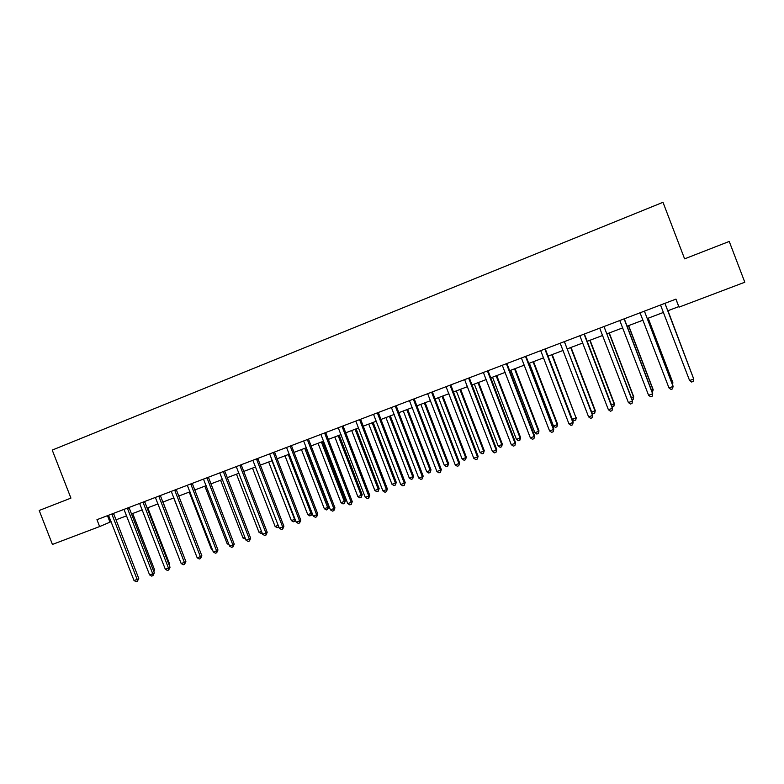 <?xml version="1.0" encoding="UTF-8"?>
<svg xmlns="http://www.w3.org/2000/svg" width="784" height="784" viewBox="0 0 784 784"><rect width="100%" height="100%" fill="white"/><g stroke="black" fill="none" stroke-linecap="round" stroke-linejoin="round"><path stroke-width="1.18" d="M667.674 310.817L678.768 306.613L679.032 307.142L675.965 299.116L96.951 519.684L99.627 526.564L111.132 521.674M99.627 526.564L52.43 544.439L39.2 510.482L70.923 498.105L52.234 450.085L662.999 202.301L684.608 258.847L729.238 241.443L744.8 282.23L679.032 307.142M115.954 519.851L126.626 515.803M131.428 513.981L142.247 509.884M147.039 508.071L158.015 503.906M162.788 502.103L173.921 497.879M178.683 496.076L189.963 491.803M194.706 490.01L206.153 485.668M210.886 483.885L222.48 479.485M227.193 477.701L238.963 473.242M243.657 471.458L255.594 466.941M260.268 465.167L272.371 460.59M277.036 458.816L289.296 454.171M293.941 452.407L306.387 447.693M311.013 445.949L323.625 441.167M328.231 439.422L341.03 434.571M345.617 432.837L358.592 427.917M363.159 426.192L376.32 421.204M380.867 419.479L394.215 414.422M398.733 412.707L412.276 407.582M416.774 405.877L430.504 400.673M434.983 398.978L448.909 393.705M453.368 392.01L467.489 386.659M471.919 384.983L486.247 379.554M490.657 377.888L505.19 372.38M509.571 370.724L524.31 365.138M528.661 363.482L543.616 357.818M547.947 356.181L563.108 350.438M567.41 348.802L582.796 342.98M587.069 341.354L602.68 335.444M606.924 333.837L622.761 327.839M626.975 326.242L643.037 320.156M647.221 318.569L663.519 312.395M675.916 299.135L678.768 306.613M107.467 515.676L109.966 522.115M664.94 303.408L693.722 379.035L689.587 380.524L660.52 304.996M664.95 303.33L693.634 378.692L693.242 381.436L691.586 382.033L689.587 380.524M692.527 375.801L667.968 310.709M692.684 376.222L667.939 310.719M644.428 311.13L673.084 386.463L668.987 387.943L640.048 312.796M644.428 311.219L673.064 386.1L672.633 388.844L670.996 389.432L668.987 387.943M624.123 318.863L652.651 393.823L648.593 395.283L619.781 320.519M624.27 318.804L652.7 393.431L652.229 396.185L650.612 396.763L648.593 395.283M604.013 326.526L632.423 401.104L628.396 402.555L599.721 328.163M604.013 326.614L632.541 400.693L632.031 403.446L630.424 404.025L628.396 402.555M632.541 400.693L632.031 403.446M671.966 383.219L672.839 382.553L648.211 318.196M672.525 384.689L672.868 382.896L648.113 318.226M651.612 390.569L653.17 389.658L628.65 325.605M652.327 392.451L653.131 390.02L628.484 325.664M631.453 397.841L633.688 396.684L609.266 332.945M633.688 396.684L633.198 399.34L633.58 397.076L609.041 333.033M633.198 399.34L632.169 399.713M584.1 334.111L612.382 408.317L608.404 409.748L579.856 335.728M584.394 334.004L612.578 407.876L612.02 410.63L610.432 411.208L608.404 409.748M612.578 407.876L612.02 410.63M611.491 405.044L614.391 403.652L590.078 340.217M614.391 403.652L613.862 406.308L614.215 404.064L589.784 340.334M613.862 406.308L612.137 406.729M564.392 341.618L592.547 415.461L588.608 416.882L560.178 343.225M564.382 341.706L592.802 415.001L592.214 417.754L590.636 418.323L588.608 416.882M592.802 415.001L592.214 417.754M544.86 349.056L572.908 422.527L568.998 423.938L540.695 350.644M545.282 348.9L573.222 422.047L572.594 424.81L571.036 425.369L568.998 423.938M573.222 422.047L572.594 424.81M525.535 356.416L553.445 429.534L549.584 430.926L521.399 357.994M526.015 356.24L553.837 429.034L553.171 431.788L551.622 432.347L549.584 430.926M553.837 429.034L553.171 431.788M506.386 363.717L534.178 436.472L530.347 437.854L502.289 365.275M506.376 363.805L506.925 363.531L534.629 435.943L533.924 438.707L532.395 439.256L530.347 437.854M534.629 435.943L533.924 438.707M487.413 370.94L515.098 443.342L511.305 444.704L483.365 372.478M488.03 370.705L515.607 442.793L514.872 445.557L513.353 446.106L511.305 444.704M515.607 442.793L514.872 445.557M591.724 412.178L595.272 410.551L571.056 347.42M595.272 410.551L594.713 413.207L595.036 410.983L570.703 347.557M594.713 413.207L593.184 413.756L592.008 412.923M548.055 356.142L572.261 419.205L576.034 417.843L552.22 354.564M576.338 417.392L575.74 420.048L576.034 417.843L551.809 354.721M575.74 420.048L574.221 420.596L572.261 419.205M529.367 363.217L553.475 425.986L557.218 424.634L557.581 424.164L533.561 361.63M557.581 424.164L556.944 426.819L557.218 424.634L533.091 361.806M556.944 426.819L555.444 427.358L553.475 425.986M510.854 370.234L534.864 432.699L538.569 431.367L538.99 430.867L515.078 368.637M538.99 430.867L538.324 433.532L538.569 431.367L514.539 368.833M538.324 433.532L536.834 434.062L534.864 432.699M492.519 377.182L516.421 439.354L520.096 438.031L520.576 437.521L496.762 375.575M520.576 437.521L519.87 440.177L520.096 438.031L496.164 375.801M519.87 440.177L518.4 440.706L516.421 439.354M468.636 378.094L496.194 450.143L492.44 451.496L464.618 379.623M468.636 378.182L469.302 377.859L496.772 449.575L495.998 452.339L494.498 452.878L492.44 451.496M496.772 449.575L495.998 452.339M474.34 384.062L498.154 445.949L501.789 444.636L502.328 444.107L478.612 382.445M502.328 444.107L501.593 446.772L501.789 444.636L477.966 382.69M501.593 446.772L500.133 447.292L498.154 445.949M450.026 385.179L477.476 456.886L473.752 458.228L446.057 386.698M450.761 384.905L478.113 456.298L477.299 459.061L475.81 459.6L473.752 458.228M478.113 456.298L477.299 459.061M456.337 390.883L480.053 452.486L483.659 451.182L484.247 450.633L460.629 389.256M484.247 450.633L483.483 453.299L483.659 451.182L459.924 389.53M483.483 453.299L482.042 453.818L480.053 452.486M431.602 392.206L458.934 463.56L455.239 464.892L427.662 393.705M431.602 392.294L432.386 391.922L459.63 462.952L458.777 465.716L457.307 466.255L455.239 464.892M459.63 462.952L458.777 465.716M438.501 397.645L462.109 458.954L465.686 457.67L466.333 457.101L442.813 396.008M466.333 457.101L465.529 459.757L465.686 457.67L442.058 396.302M465.529 459.757L464.108 460.277L462.109 458.954M413.344 399.154L440.559 470.175L436.904 471.488L409.444 400.644M414.187 398.831L441.314 469.547L440.559 470.175L440.432 472.311L438.971 472.84L436.904 471.488M441.314 469.547L440.432 472.311M420.822 404.338L444.342 465.373L447.88 464.089L448.585 463.501L425.163 402.702M448.585 463.501L447.752 466.166L447.88 464.089L424.35 403.005M447.752 466.166L446.331 466.676L444.342 465.373M395.263 406.043L422.36 476.731L418.744 478.034L391.392 407.513M395.263 406.132L396.165 405.72L423.174 476.084L422.36 476.731L422.262 478.848L420.812 479.367L418.744 478.034M423.174 476.084L422.262 478.848M403.309 410.983L426.721 471.723L430.24 470.459L430.994 469.851L407.66 409.326M430.994 469.851L430.132 472.517L430.24 470.459L406.798 409.66M430.132 472.517L428.73 473.026L426.721 471.723M377.339 412.874L404.328 483.218L400.742 484.512L373.517 414.324M378.3 412.502L405.201 482.552L404.328 483.218L404.26 485.316L402.819 485.835L400.742 484.512M405.201 482.552L404.26 485.316M385.944 417.558L409.268 478.024L412.747 476.77L413.56 476.153L390.324 415.892M413.56 476.153L412.668 478.818L412.747 476.77L389.403 416.245M412.668 478.818L411.277 479.318L409.268 478.024M359.591 419.636L386.473 489.647L382.915 490.931L355.799 421.077M359.591 419.714L360.601 419.264L387.394 488.961L386.473 489.647L386.414 491.735L384.993 492.244L382.915 490.931M387.394 488.961L386.414 491.735M342.01 426.329L368.774 496.017L365.256 497.281L338.247 427.76M343.069 425.928L369.744 495.321L368.774 496.017L368.745 498.085L367.333 498.595L365.256 497.281M369.744 495.321L368.745 498.085M324.586 432.964L351.242 502.328L347.753 503.583L320.862 434.385M325.703 432.543L352.271 501.613L351.242 502.328L351.232 504.377L349.84 504.886L347.753 503.583M352.271 501.613L351.232 504.377M307.318 439.55L333.866 508.591L330.407 509.825L303.633 440.951M308.484 439.099L334.944 507.856L333.866 508.591L333.876 510.619L332.494 511.119L330.407 509.825M334.944 507.856L333.876 510.619M290.207 446.067L316.648 514.784L313.228 516.019L286.552 447.458M290.207 446.145L291.432 445.616L317.785 514.03L316.648 514.784L316.687 516.803L315.315 517.293L313.228 516.019M317.785 514.03L316.687 516.803M273.263 452.515L299.586 520.929L296.195 522.144L269.637 453.897M274.527 452.035L300.772 520.155L299.586 520.929L299.645 522.928L298.292 523.408L296.195 522.144M300.772 520.155L299.645 522.928M256.456 458.914L282.681 527.015L279.32 528.22L252.869 460.286M257.779 458.415L283.916 526.231L282.681 527.015L282.759 528.994L281.417 529.474L279.32 528.22M283.916 526.231L282.759 528.994M239.816 465.265L265.933 533.042L262.601 534.247L236.258 466.617M239.816 465.343L241.178 464.765L267.207 532.248L265.933 533.042L266.031 535.011L264.698 535.492L262.601 534.247M267.207 532.248L266.031 535.011M223.313 471.547L249.322 539.02L246.019 540.205L219.785 472.889M224.724 471.008L250.655 538.206L249.322 539.02L249.449 540.97L248.126 541.44L246.019 540.205M250.655 538.206L249.449 540.97M206.956 477.779L232.868 544.949L229.594 546.125L203.468 479.102M208.417 477.221L234.24 544.116L232.868 544.949L233.005 546.879L231.701 547.35L229.594 546.125M234.24 544.116L233.005 546.879M190.757 483.953L216.56 550.819L213.317 551.985L187.288 485.267M190.757 484.032L192.256 483.395L217.972 549.976L216.56 550.819L216.717 552.73L215.424 553.2L213.317 551.985M217.972 549.976L216.717 552.73M174.685 490.069L200.39 556.64L197.176 557.796L171.255 491.372M176.233 489.481L201.851 555.778L200.39 556.64L200.567 558.541L199.283 559.002L197.176 557.796M201.851 555.778L200.567 558.541M158.77 496.135L184.367 562.402L181.182 563.549L155.359 497.428M158.77 496.213L160.348 495.547L185.867 561.53L184.367 562.402L184.563 564.294L183.289 564.754L181.182 563.549M185.867 561.53L184.563 564.294M142.982 502.142L168.482 568.126L165.326 569.262L139.611 503.436M144.609 501.525L170.03 567.234L168.482 568.126L168.697 569.997L167.433 570.448L165.326 569.262M170.03 567.234L168.697 569.997M127.341 508.11L152.733 573.79L149.607 574.917L123.99 509.384M127.341 508.189L129.007 507.493L154.33 572.888L152.733 573.79L152.968 575.652L151.714 576.103L149.607 574.917M154.33 572.888L152.968 575.652M111.828 514.02L137.131 579.415L134.025 580.532L108.515 515.274M111.828 514.098L113.533 513.383L138.758 578.494L137.131 579.415L137.376 581.258L136.142 581.699L134.025 580.532M138.758 578.494L137.376 581.258M368.745 424.075L391.971 484.267L395.42 483.022L396.283 482.385L373.145 422.409M396.283 482.385L395.361 485.051L395.42 483.022L372.175 422.772M395.361 485.051L393.98 485.551L391.971 484.267M351.693 430.534L374.83 490.451L378.251 489.226L379.162 488.569L356.112 428.858M379.162 488.569L378.211 491.235L378.251 489.226L355.093 429.25M378.211 491.235L376.839 491.725L374.83 490.451M334.797 436.933L357.837 496.586L361.228 495.361L362.188 494.694L339.227 435.257M362.188 494.694L361.208 497.36L361.228 495.361L338.159 435.659M361.208 497.36L359.856 497.85L357.837 496.586M318.049 443.283L341.001 502.662L344.352 501.456L345.372 500.76L322.498 441.588M345.372 500.76L344.362 503.426L344.352 501.456L321.381 442.019M344.362 503.426L343.02 503.916L341.001 502.662M301.448 449.565L324.311 508.689L327.634 507.483L328.692 506.787L305.917 447.88M328.692 506.787L327.653 509.453L327.634 507.483L304.751 448.321M327.653 509.453L326.33 509.923L324.311 508.689M284.994 455.808L307.759 514.657L311.062 513.471L288.267 454.563M312.081 513.069L311.101 515.411L309.788 515.892L307.759 514.657M311.101 515.411L311.062 513.471L312.003 512.854M268.677 461.982L291.364 520.576L294.627 519.4L271.93 460.747M295.401 520.096L295.156 521.027L293.383 521.801L291.364 520.576M294.696 521.331L295.029 519.145M252.507 468.107L275.106 526.446L278.202 525.329M278.82 526.936L277.134 527.661L275.106 526.446M278.369 525.75L278.428 527.191M236.484 474.183L258.985 532.258L261.484 531.366M262.14 533.061L261.013 533.463L258.985 532.258M220.588 480.2L243.011 538.03L244.912 537.344M245.568 539.029L243.011 538.03M204.84 486.168L227.164 543.743L228.487 543.273M229.114 544.88L227.164 543.743M189.218 492.087L211.464 549.417L212.209 549.143M212.562 550.054L211.464 549.417M173.725 497.958L196.078 554.964M184.799 558.767L162.984 502.025M168.991 564.578L169.687 564.186L147.774 507.787M169.687 564.186L169.315 565.411M153.331 570.321L154.517 569.654L132.692 513.5M154.517 569.654L153.88 571.752M525.525 356.514L526.015 356.259M525.633 357.132L526.123 356.867M506.493 364.413L507.032 364.139M487.413 371.028L488.03 370.724M487.521 371.636L488.138 371.332M468.744 378.79L469.41 378.466M450.026 385.267L450.761 384.924M450.134 385.875L450.869 385.522M431.71 392.892L432.494 392.519M413.344 399.242L414.187 398.85M413.452 399.84L414.295 399.448M395.371 406.729L396.273 406.318M377.339 412.952L378.3 412.521M377.457 413.55L378.407 413.109M359.699 420.302L360.718 419.852M342.01 426.418L343.069 425.947M342.118 427.006L343.176 426.525M324.586 433.052L325.703 432.562M324.694 433.64L325.811 433.14M307.318 439.628L308.484 439.118M307.426 440.206L308.592 439.697M290.325 446.723L291.54 446.194M273.263 452.603L274.527 452.054M273.371 453.181L274.635 452.623M256.456 459.003L257.779 458.434M256.574 459.571L257.887 459.003M239.924 465.912L241.286 465.324M223.313 471.625L224.724 471.027M223.42 472.193L224.832 471.596M206.966 477.858L208.417 477.24M207.074 478.416L208.524 477.799M190.865 484.59L192.364 483.953M174.695 490.147L176.233 489.5M174.803 490.706L176.341 490.059M158.878 496.772L160.465 496.105M142.982 502.23L144.609 501.544M143.1 502.779L144.717 502.093M127.449 508.738L129.115 508.032M111.936 514.637L113.651 513.922"/></g></svg>
